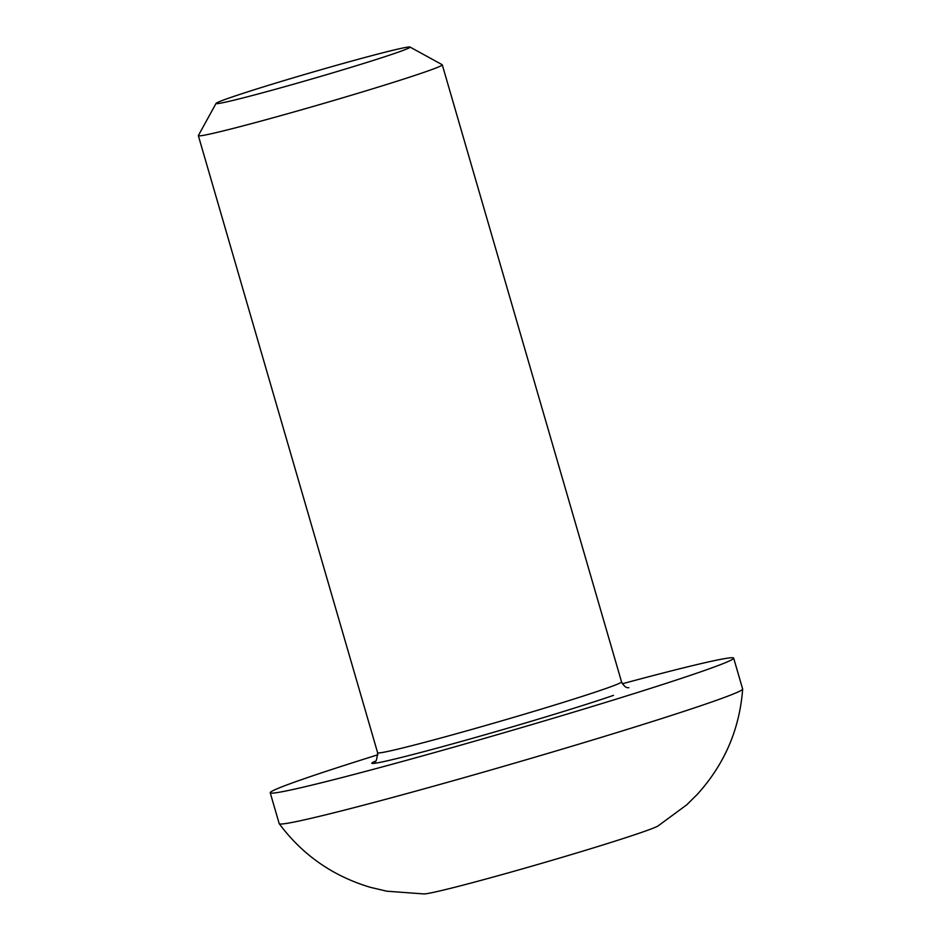 <?xml version="1.0" encoding="UTF-8"?>
<svg xmlns="http://www.w3.org/2000/svg" width="941" height="941" viewBox="0 0 941 941"><rect width="100%" height="100%" fill="white"/><g stroke="black" fill="none" stroke-linecap="round" stroke-linejoin="round"><path stroke-width="1.41" d="M733.674 658.124L742.637 689A241.308 7.575 163.8 0 1 742.649 689.094C739.638 729.099 724.594 764.116 697.493 794.157L686.73 804.837L657.935 826.022A122.659 3.858 163.8 0 1 641.903 832.291A122.659 3.858 163.8 0 1 517.009 870.401A122.659 3.858 163.8 0 1 424.132 893.95L386.81 891.198L370.378 887.328C332.82 876.106 302.437 854.91 279.242 823.728A241.308 7.575 163.8 0 1 279.195 823.646L270.22 792.769A241.308 7.575 -16.2 0 0 441.082 750.718A241.308 7.575 -16.2 0 0 700.622 671.85A241.308 7.575 -16.2 0 0 733.674 658.124A241.308 7.575 -16.2 0 0 622.354 683.754M742.649 689.094A241.308 7.575 163.8 0 1 709.596 702.727A241.308 7.575 163.8 0 1 451.339 781.242A241.308 7.575 163.8 0 1 279.242 823.728M377.953 754.764A241.308 7.575 -16.2 0 0 303.273 779.042A241.308 7.575 -16.2 0 0 270.22 792.769M216.065 103.392L198.375 135.539A127 3.987 -16.2 0 0 198.351 135.68A127 3.987 -16.2 0 0 288.275 113.543A127 3.987 -16.2 0 0 424.873 72.034A127 3.987 -16.2 0 0 442.27 64.811A127 3.987 -16.2 0 0 442.176 64.706L410.017 47.05A101.028 3.176 -16.2 0 0 337.078 65.152A101.028 3.176 -16.2 0 0 229.886 97.758A101.028 3.176 -16.2 0 0 216.065 103.392A101.028 3.176 -16.2 0 0 286.111 86.313A101.028 3.176 -16.2 0 0 396.255 52.872A101.028 3.176 -16.2 0 0 410.017 47.05M613.497 695.352A135.48 4.258 163.8 0 1 453.35 743.661A135.48 4.258 163.8 0 1 375.118 761.257M442.27 64.811L621.542 681.884A127 3.987 163.8 0 1 604.157 689.106A127 3.987 163.8 0 1 467.548 730.628A127 3.987 163.8 0 1 377.623 752.753C376.906 759.669 375.906 762.622 374.624 761.622M621.542 681.884C625.906 689.706 628.482 687.106 628.835 687.765M198.351 135.68L377.623 752.753"/></g></svg>
